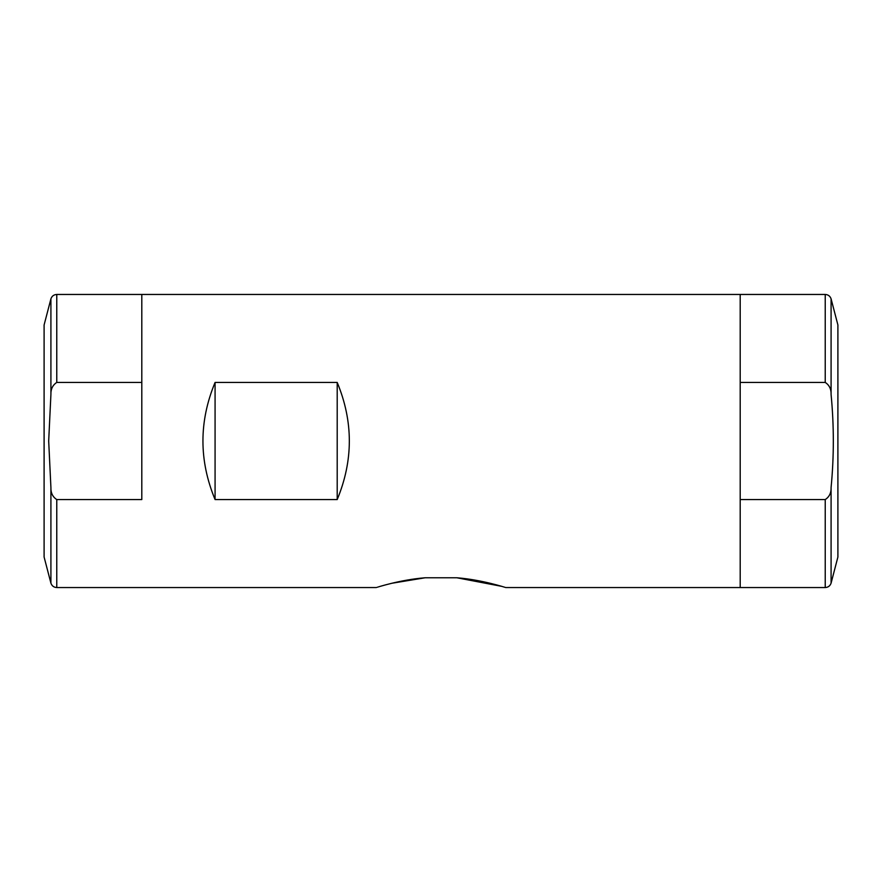 <?xml version="1.0" encoding="UTF-8"?>
<svg xmlns="http://www.w3.org/2000/svg" width="882" height="882" viewBox="0 0 882 882"><rect width="100%" height="100%" fill="white"/><g stroke="black" fill="none" stroke-linecap="round" stroke-linejoin="round"><path stroke-width="1.32" d="M825.232 587.544L825.232 499.565C829.301 496.919 831.252 492.906 831.087 487.514C834.063 456.622 834.063 425.609 831.087 394.486L831.087 298.844L837.9 324.984L837.9 557.016L831.087 583.156C830.105 585.913 828.154 587.379 825.232 587.544L740.196 587.544L740.196 294.456L141.804 294.456L141.804 382.435L56.768 382.435C52.7 385.081 50.748 389.094 50.913 394.486L48.686 441L50.913 487.514C50.748 492.928 52.7 496.941 56.768 499.565L141.804 499.565L141.804 294.456L56.768 294.456L56.768 382.435M501.726 586.354L456.876 577.776C481.793 579.706 505.551 587.533 505.728 587.544C505.64 587.577 482.024 579.728 456.876 577.776L425.124 577.776C400.174 579.706 376.382 587.555 376.272 587.544C376.36 587.577 400.009 579.728 425.124 577.776L391.828 583.267M337.2 499.565L337.2 382.435C353.373 421.475 353.373 460.525 337.2 499.565L215.076 499.565L215.076 382.435C198.891 421.475 198.891 460.525 215.076 499.565M337.2 382.435L215.076 382.435M825.232 382.435L740.196 382.435L740.196 294.456L825.232 294.456L825.232 382.435C829.301 385.059 831.252 389.072 831.087 394.486M505.728 587.544L740.196 587.544L740.196 499.565L825.232 499.565M50.913 394.486L50.913 298.844L44.1 324.984L44.1 557.016L50.913 583.156C51.895 585.913 53.846 587.379 56.768 587.544L376.272 587.544M831.087 583.156L831.087 487.514M56.768 499.565L56.768 587.544M50.913 487.514L50.913 583.156M831.087 298.844C830.105 296.087 828.154 294.621 825.232 294.456M50.913 298.844C51.895 296.087 53.846 294.621 56.768 294.456"/></g></svg>
